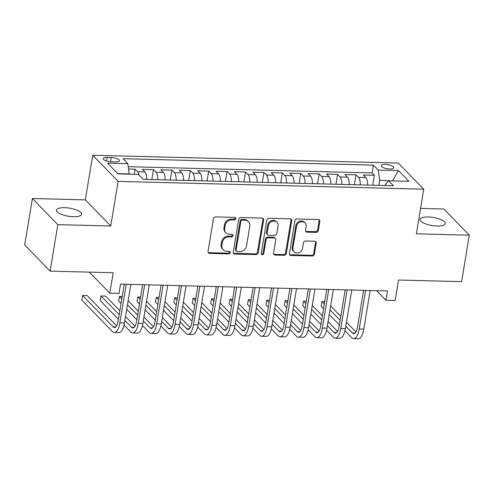 <?xml version="1.0" encoding="UTF-8"?>
<svg xmlns="http://www.w3.org/2000/svg" width="494" height="494" viewBox="0 0 494 494"><rect width="100%" height="100%" fill="white"/><g stroke="black" fill="none" stroke-linecap="round" stroke-linejoin="round"><path stroke-width="0.74" d="M235.842 218.694A1.365 1.186 135.8 0 0 234.786 217.385L215.588 216.891A1.951 1.698 135.8 0 0 213.476 218.669L208.036 251.514A1.951 1.698 135.8 0 0 209.542 253.385L228.747 253.879A1.365 1.186 135.8 0 0 229.167 251.323L226.684 251.261A6.249 5.428 135.8 0 1 223.171 249.779A6.249 5.428 135.8 0 1 221.868 245.271L222.319 242.535A6.249 5.428 135.8 0 1 229.068 236.842L231.556 236.91A1.365 1.186 135.8 0 0 231.976 234.354L229.494 234.292A6.249 5.428 135.8 0 1 225.98 232.81A6.249 5.428 135.8 0 1 224.677 228.302L225.128 225.567A6.249 5.428 135.8 0 1 231.877 219.873L234.36 219.941A1.365 1.186 135.8 0 0 235.842 218.694M225.98 232.81L225.295 232.1A6.249 5.428 135.8 0 1 223.986 227.598L224.443 224.863A6.249 5.428 135.8 0 1 231.192 219.169L233.674 219.231A1.365 1.186 135.8 0 0 235.119 217.44M208.165 252.514A1.951 1.698 135.8 0 0 208.857 252.681L228.055 253.169A1.365 1.186 135.8 0 0 229.5 251.378M223.171 249.779L222.485 249.075A6.249 5.428 135.8 0 1 221.176 244.567L221.633 241.832A6.249 5.428 135.8 0 1 228.382 236.138L230.865 236.2A1.365 1.186 135.8 0 0 232.31 234.409M428.249 216.971A12.733 4.082 9.4 0 0 420.091 219.41A12.733 4.082 9.4 0 0 437.048 226.011A12.733 4.082 9.4 0 0 445.211 223.566A12.733 4.082 9.4 0 0 428.249 216.971M64.646 207.678A12.733 4.082 9.4 0 0 56.483 210.117A12.733 4.082 9.4 0 0 73.445 216.718A12.733 4.082 9.4 0 0 81.603 214.279A12.733 4.082 9.4 0 0 64.646 207.678M385.314 164.459A6.366 2.038 9.4 0 0 381.232 165.675A6.366 2.038 9.4 0 0 389.71 168.979A6.366 2.038 9.4 0 0 393.792 167.756A6.366 2.038 9.4 0 0 385.314 164.459M316.191 232.384A1.951 1.698 135.8 0 0 318.297 230.605L319.822 221.392A1.951 1.698 135.8 0 0 318.321 219.521L296.993 218.972A1.951 1.698 135.8 0 0 294.887 220.75L289.447 253.595A1.951 1.698 135.8 0 0 290.954 255.466L312.276 256.009A1.951 1.698 135.8 0 0 314.388 254.231L316.228 243.104A1.951 1.698 135.8 0 0 314.727 241.233L305.601 240.998A1.951 1.698 135.8 0 0 303.489 242.776L302.575 248.297A5.224 4.539 135.8 0 1 299.043 252.656A5.224 4.539 135.8 0 1 293.998 251.817A5.224 4.539 135.8 0 1 292.905 248.05L296.486 226.431A5.224 4.539 135.8 0 1 300.025 222.072A5.224 4.539 135.8 0 1 305.064 222.911A5.224 4.539 135.8 0 1 306.157 226.678L305.558 230.278A1.951 1.698 135.8 0 0 307.064 232.149L316.191 232.384L315.505 231.674A1.951 1.698 135.8 0 0 317.611 229.895L319.136 220.682A1.951 1.698 135.8 0 0 319.013 219.688M57.823 224.653L110.755 226.005L85.326 199.872L32.394 198.52L57.823 224.653L50.135 271.126L113.188 272.737L109.804 293.183L119.011 293.417L120.548 284.124L387.5 290.947L385.962 300.241L395.163 300.476L398.553 280.03L461.606 281.642L469.3 235.169L443.865 209.036L420.573 208.437M110.755 226.005L118.14 181.391L423.753 189.202L416.368 233.816L469.3 235.169M263.623 219.954A1.951 1.698 135.8 0 0 262.116 218.082L240.794 217.539A1.951 1.698 135.8 0 0 238.682 219.317L233.248 252.162A1.951 1.698 135.8 0 0 234.755 254.033L256.077 254.577A1.951 1.698 135.8 0 0 258.183 252.798L263.623 219.954L262.938 219.25A1.951 1.698 135.8 0 0 262.814 218.249M268.897 218.255L290.219 218.799A1.951 1.698 135.8 0 1 291.726 220.67L286.285 253.515A1.951 1.698 135.8 0 1 284.18 255.293L275.053 255.058A1.951 1.698 135.8 0 1 273.546 253.187L275.751 239.868A1.951 1.698 135.8 0 0 274.244 237.997L268.193 237.842A1.951 1.698 135.8 0 0 266.081 239.621L263.79 253.49A1.365 1.186 135.8 0 1 261.258 253.428L266.785 220.034A1.951 1.698 135.8 0 1 268.897 218.255M50.135 271.126L24.7 244.993L32.394 198.52M372.754 185.213L374.396 175.29L363.349 175.006L365.863 177.587L358.496 177.395A7.96 3.007 91.5 0 1 360.274 184.892M354.346 184.744L355.989 174.82L344.942 174.536L347.449 177.118L340.088 176.926A7.96 3.007 91.5 0 1 341.86 184.423M335.932 184.268L337.575 174.351L326.534 174.067L329.041 176.648L321.674 176.457A7.96 3.007 91.5 0 1 323.453 183.953M317.525 183.799L319.167 173.882L308.12 173.598L310.627 176.173L303.267 175.988A7.96 3.007 91.5 0 1 305.039 183.478M299.117 183.33L300.76 173.406L289.712 173.128L292.22 175.703L284.853 175.518A7.96 3.007 91.5 0 1 286.631 183.008M280.703 182.86L282.346 172.937L271.299 172.659L273.812 175.234L266.445 175.049A7.96 3.007 91.5 0 1 268.217 182.539M262.295 182.391L263.938 172.468L252.891 172.184L255.398 174.765L248.031 174.573A7.96 3.007 91.5 0 1 249.81 182.07M243.882 181.916L245.524 171.998L234.477 171.714L236.99 174.296L229.624 174.104A7.96 3.007 91.5 0 1 231.396 181.601M225.474 181.446L227.117 171.529L216.069 171.245L218.576 173.82L211.216 173.635A7.96 3.007 91.5 0 1 212.988 181.131M207.06 180.977L208.703 171.054L197.656 170.776L200.169 173.351L192.802 173.166A7.96 3.007 91.5 0 1 194.58 180.656M188.652 180.508L190.295 170.584L179.248 170.307L181.755 172.881L174.394 172.696A7.96 3.007 91.5 0 1 176.167 180.187M170.239 180.038L171.881 170.115L160.834 169.831L163.347 172.412L155.981 172.221A7.96 3.007 91.5 0 1 157.759 179.717M151.831 179.563L153.473 169.646L142.426 169.362L144.933 171.943A7.96 3.007 91.5 0 1 146.712 179.433M111.459 161.797L115.51 161.902A6.169 1.976 9.4 0 0 119.462 160.717A6.169 1.976 9.4 0 0 111.249 157.524L107.198 157.419A6.169 1.976 9.4 0 0 103.246 158.605A6.169 1.976 9.4 0 0 111.459 161.797M118.14 181.391L92.711 155.258L398.325 163.069L423.753 189.202M374.396 175.29L372.093 172.925L373.39 165.119L123.006 158.716L127.816 163.662L129.298 174.166M373.39 165.119L378.2 170.059L398.454 170.578L408.902 181.317L388.648 180.798L393.459 185.738L143.075 179.341L138.264 174.401L118.017 173.882L107.569 163.144L127.816 163.662M134.214 174.296L135.06 169.176L137.573 171.751A7.96 3.007 91.5 0 1 139.024 175.179M153.473 169.646L155.981 172.221M171.881 170.115L174.394 172.696M190.295 170.584L192.802 173.166M208.703 171.054L211.216 173.635M227.117 171.529L229.624 174.104M245.524 171.998L248.031 174.573M263.938 172.468L266.445 175.049M282.346 172.937L284.853 175.518M300.76 173.406L303.267 175.988M319.167 173.882L321.674 176.457M337.575 174.351L340.088 176.926M355.989 174.82L358.496 177.395M372.093 172.925L128.267 166.694M135.06 169.176L128.607 169.01M392.563 180.897L379.719 180.322L378.886 185.367M129.335 173.925L117.77 173.629M85.326 199.872L92.711 155.258M376.644 290.67L385.962 300.241M89.309 272.126L109.804 293.183M392.854 180.903L392.606 180.65L398.454 170.578M384.647 185.516L388.648 180.798M165.119 179.902A7.96 3.007 -88.5 0 0 163.347 172.412M183.533 180.378A7.96 3.007 -88.5 0 0 181.755 172.881M201.941 180.847A7.96 3.007 -88.5 0 0 200.169 173.351M220.355 181.317A7.96 3.007 -88.5 0 0 218.576 173.82M238.763 181.786A7.96 3.007 -88.5 0 0 236.99 174.296M257.176 182.255A7.96 3.007 -88.5 0 0 255.398 174.765M275.584 182.731A7.96 3.007 -88.5 0 0 273.812 175.234M293.992 183.2A7.96 3.007 -88.5 0 0 292.22 175.703M312.406 183.669A7.96 3.007 -88.5 0 0 310.627 176.173M330.813 184.138A7.96 3.007 -88.5 0 0 329.041 176.648M349.227 184.608A7.96 3.007 -88.5 0 0 347.449 177.118M367.635 185.083A7.96 3.007 -88.5 0 0 365.863 177.587M379.719 180.322L378.2 170.059M233.372 253.156A1.951 1.698 135.8 0 0 234.063 253.323L255.392 253.867A1.951 1.698 135.8 0 0 257.498 252.088L262.938 219.25M242.356 220.145A1.365 1.186 135.8 0 0 240.881 221.386L236.107 250.217A1.365 1.186 135.8 0 0 237.163 251.526L239.781 251.594A6.249 5.428 135.8 0 0 246.531 245.901L249.797 226.196A6.249 5.428 135.8 0 0 248.488 221.689A6.249 5.428 135.8 0 0 244.981 220.213L242.356 220.145L241.671 219.435A1.365 1.186 135.8 0 0 240.195 220.682L240.881 221.386M236.398 251.205L235.706 250.495A1.365 1.186 135.8 0 1 235.422 249.513L240.195 220.682M248.488 221.689L247.803 220.985A6.249 5.428 135.8 0 0 244.289 219.503L244.981 220.213M241.671 219.435L244.289 219.503M273.67 254.188A1.951 1.698 135.8 0 0 274.361 254.354L283.488 254.589A1.951 1.698 135.8 0 0 285.6 252.811L291.034 219.966A1.951 1.698 135.8 0 0 290.91 218.972M275.343 238.46L274.658 237.756A1.951 1.698 135.8 0 0 273.559 237.293L267.507 237.139A1.951 1.698 135.8 0 0 265.395 238.917L263.098 252.786L263.79 253.49M261.289 253.972A1.365 1.186 135.8 0 0 263.098 252.786M278.042 226.048A5.224 4.539 135.8 0 0 276.949 222.281A5.224 4.539 135.8 0 0 271.91 221.442A5.224 4.539 135.8 0 0 268.372 225.801L267.112 233.421A1.951 1.698 135.8 0 0 268.613 235.292L274.67 235.447A1.951 1.698 135.8 0 0 276.776 233.668L278.042 226.048M276.949 222.281L276.263 221.578A5.224 4.539 135.8 0 0 271.218 220.738A5.224 4.539 135.8 0 0 267.686 225.097L268.372 225.801M267.52 234.829L266.834 234.119A1.951 1.698 135.8 0 1 266.42 232.711L267.686 225.097M305.681 231.272A1.951 1.698 135.8 0 0 306.379 231.445L315.505 231.674M305.064 222.911L304.378 222.201A5.224 4.539 135.8 0 0 299.333 221.361A5.224 4.539 135.8 0 0 295.801 225.721L296.486 226.431M293.998 251.817L293.312 251.113A5.224 4.539 135.8 0 1 292.22 247.346L295.801 225.721M289.577 254.595A1.951 1.698 135.8 0 0 290.268 254.762L311.591 255.305A1.951 1.698 135.8 0 0 313.702 253.527L315.543 242.4A1.951 1.698 135.8 0 0 315.419 241.399M116.621 325.836L87.21 295.61L82.609 295.492L81.837 300.142L112.391 331.536A14.919 5.638 -88.5 0 0 114.318 332.505A14.919 5.638 -88.5 0 0 119.851 322.891L126.248 284.272M114.318 332.505L118.918 332.623A14.919 5.638 -88.5 0 0 124.457 323.008L130.848 284.39M124.247 284.223L118.134 321.125A9.948 3.761 91.5 0 1 114.441 327.534A9.948 3.761 91.5 0 1 113.157 326.886L82.609 295.492M124.043 325.064L130.799 332.005A14.919 5.638 -88.5 0 0 132.725 332.981A14.919 5.638 -88.5 0 0 138.264 323.36L144.656 284.742M132.725 332.981L137.332 333.098A14.919 5.638 -88.5 0 0 142.865 323.477L149.262 284.859M142.655 284.692L136.548 321.594A9.948 3.761 91.5 0 1 132.855 328.004A9.948 3.761 91.5 0 1 131.571 327.361L124.877 320.483M135.035 326.306L125.525 316.537M119.857 310.714L105.617 296.085L101.017 295.968L100.245 300.611L118.437 319.303M119.208 314.653L101.017 295.968M142.457 325.534L149.213 332.474A14.919 5.638 -88.5 0 0 151.139 333.45A14.919 5.638 -88.5 0 0 156.672 323.829L163.069 285.211M151.139 333.45L155.74 333.567A14.919 5.638 -88.5 0 0 161.279 323.947L167.67 285.328M161.069 285.162L154.955 322.063A9.948 3.761 91.5 0 1 151.263 328.479A9.948 3.761 91.5 0 1 149.978 327.831L143.285 320.952M153.443 326.775L143.939 317.006M138.271 311.183L128.137 300.772M122.209 296.505L119.431 296.437L118.659 301.081L121.049 303.538M137.616 315.123L127.483 304.718M121.814 298.889L119.431 296.437M126.717 309.361L136.85 319.772M160.865 326.009L167.62 332.95A14.919 5.638 -88.5 0 0 169.547 333.919A14.919 5.638 -88.5 0 0 175.086 324.305L181.477 285.68M169.547 333.919L174.154 334.037A14.919 5.638 -88.5 0 0 179.686 324.422L186.084 285.798M179.476 285.631L173.369 322.539A9.948 3.761 91.5 0 1 169.677 328.948A9.948 3.761 91.5 0 1 168.392 328.3L161.699 321.421M171.85 327.244L162.347 317.481M156.678 311.652L146.545 301.241M140.623 296.98L137.838 296.906L137.066 301.556L139.456 304.008M156.03 315.598L145.897 305.187M140.228 299.358L137.838 296.906M145.125 309.831L155.258 320.242M179.279 326.478L186.034 333.419A14.919 5.638 -88.5 0 0 187.961 334.389A14.919 5.638 -88.5 0 0 193.494 324.774L199.891 286.156M187.961 334.389L192.561 334.506A14.919 5.638 -88.5 0 0 198.1 324.891L204.491 286.273M197.884 286.1L191.777 323.008A9.948 3.761 91.5 0 1 188.084 329.418A9.948 3.761 91.5 0 1 186.8 328.769L180.106 321.89M190.264 327.713L180.761 317.951M175.092 312.128L164.959 301.717M159.031 297.45L156.246 297.376L155.48 302.025L157.87 304.477M174.438 316.067L164.304 305.656M158.636 299.833L156.246 297.376M163.539 310.3L173.666 320.711M197.686 326.948L204.442 333.888A14.919 5.638 -88.5 0 0 206.369 334.858A14.919 5.638 -88.5 0 0 211.907 325.243L218.299 286.625M206.369 334.858L210.975 334.975A14.919 5.638 -88.5 0 0 216.508 325.361L222.899 286.742M216.298 286.569L210.185 323.477A9.948 3.761 91.5 0 1 206.498 329.887A9.948 3.761 91.5 0 1 205.214 329.239L198.514 322.36M208.672 328.189L199.168 318.42M193.5 312.597L183.367 302.186M177.445 297.919L174.66 297.845L173.888 302.495L176.278 304.946M192.845 316.537L182.718 306.126M177.05 300.303L174.66 297.845M181.946 310.775L192.08 321.186M216.1 327.417L222.856 334.358A14.919 5.638 -88.5 0 0 224.782 335.327A14.919 5.638 -88.5 0 0 230.315 325.713L236.712 287.094M224.782 335.327L229.383 335.451A14.919 5.638 -88.5 0 0 234.922 325.83L241.313 287.212M234.706 287.045L228.599 323.947A9.948 3.761 91.5 0 1 224.906 330.356A9.948 3.761 91.5 0 1 223.621 329.714L216.928 322.829M227.086 328.658L217.582 318.889M211.914 313.066L201.78 302.655M195.852 298.388L193.068 298.32L192.302 302.964L194.692 305.422M211.259 317.006L201.126 306.595M195.457 300.772L193.068 298.32M200.36 311.245L210.487 321.656M234.508 327.886L241.263 334.827A14.919 5.638 -88.5 0 0 243.19 335.803A14.919 5.638 -88.5 0 0 248.729 326.182L255.12 287.564M243.19 335.803L247.79 335.92A14.919 5.638 -88.5 0 0 253.329 326.299L259.721 287.681M253.119 287.514L247.006 324.416A9.948 3.761 91.5 0 1 243.32 330.832A9.948 3.761 91.5 0 1 242.035 330.183L235.335 323.304M245.493 329.127L235.99 319.359M230.321 313.536L220.188 303.125M214.26 298.858L211.481 298.79L210.71 303.433L213.099 305.891M229.667 317.475L219.54 307.064M213.871 301.241L211.481 298.79M218.768 311.714L228.901 322.125M252.922 328.356L259.671 335.303A14.919 5.638 -88.5 0 0 261.604 336.272A14.919 5.638 -88.5 0 0 267.137 326.658L273.528 288.033M261.604 336.272L266.204 336.389A14.919 5.638 -88.5 0 0 271.737 326.775L278.134 288.15M271.527 287.983L265.42 324.891A9.948 3.761 91.5 0 1 261.727 331.301A9.948 3.761 91.5 0 1 260.443 330.653L253.749 323.774M263.907 329.597L254.398 319.834M248.729 314.005L238.602 303.594M232.674 299.327L229.889 299.259L229.123 303.909L231.507 306.36M248.081 317.951L237.947 307.54M232.279 301.711L229.889 299.259M237.176 312.183L247.309 322.594M271.329 328.831L278.085 335.772A14.919 5.638 -88.5 0 0 280.012 336.741A14.919 5.638 -88.5 0 0 285.551 327.127L291.942 288.508M280.012 336.741L284.612 336.859A14.919 5.638 -88.5 0 0 290.151 327.244L296.542 288.626M289.941 288.453L283.828 325.361A9.948 3.761 91.5 0 1 280.141 331.77A9.948 3.761 91.5 0 1 278.857 331.122L272.157 324.243M282.315 330.066L272.812 320.303M267.143 314.48L257.01 304.069M251.082 299.802L248.303 299.728L247.531 304.378L249.921 306.83M266.488 318.42L256.355 308.009M250.686 302.186L248.303 299.728M255.589 312.653L265.723 323.064M289.737 329.3L296.493 336.241A14.919 5.638 -88.5 0 0 298.419 337.211A14.919 5.638 -88.5 0 0 303.958 327.596L310.349 288.978M298.419 337.211L303.026 337.328A14.919 5.638 -88.5 0 0 308.559 327.713L314.956 289.095M308.349 288.922L302.242 325.83A9.948 3.761 91.5 0 1 298.549 332.24A9.948 3.761 91.5 0 1 297.264 331.591L290.571 324.712M300.729 330.542L291.219 320.773M285.551 314.95L275.424 304.539M269.496 300.272L266.711 300.198L265.945 304.847L268.328 307.299M284.902 318.889L274.769 308.478M269.1 302.655L266.711 300.198M273.997 313.128L284.13 323.539M308.151 329.77L314.906 336.71A14.919 5.638 -88.5 0 0 316.833 337.68A14.919 5.638 -88.5 0 0 322.366 328.065L328.763 289.447M316.833 337.68L321.433 337.797A14.919 5.638 -88.5 0 0 326.972 328.183L333.364 289.564M326.762 289.398L320.649 326.299A9.948 3.761 91.5 0 1 316.957 332.709A9.948 3.761 91.5 0 1 315.672 332.061L308.978 325.182M319.136 331.011L309.633 321.242M303.964 315.419L293.831 305.008M287.903 300.741L285.124 300.673L284.353 305.317L286.742 307.774M303.31 319.359L293.177 308.948M287.508 303.125L285.124 300.673M292.411 313.597L302.544 324.008M326.559 330.239L333.314 337.18A14.919 5.638 -88.5 0 0 335.241 338.155A14.919 5.638 -88.5 0 0 340.78 328.535L347.171 289.916M335.241 338.155L339.847 338.273A14.919 5.638 -88.5 0 0 345.38 328.652L351.777 290.034M345.17 289.867L339.063 326.769A9.948 3.761 91.5 0 1 335.37 333.184A9.948 3.761 91.5 0 1 334.086 332.536L327.392 325.657M337.55 331.48L328.041 321.711M322.372 315.888L312.239 305.477M306.317 301.21L303.532 301.142L302.76 305.786L305.15 308.244M321.724 319.828L311.591 309.417M305.922 303.594L303.532 301.142M310.819 314.067L320.952 324.478M344.973 330.708L351.728 337.649A14.919 5.638 -88.5 0 0 353.655 338.625A14.919 5.638 -88.5 0 0 359.187 329.004L365.585 290.386M353.655 338.625L358.255 338.742A14.919 5.638 -88.5 0 0 363.794 329.127L370.185 290.503M363.584 290.336L357.471 327.244A9.948 3.761 91.5 0 1 353.778 333.654A9.948 3.761 91.5 0 1 352.494 333.005L345.8 326.126M355.958 331.949L346.455 322.187M340.786 316.358L330.653 305.947M324.725 301.68L321.94 301.612L321.174 306.261L323.564 308.713M340.131 320.303L329.998 309.892M324.33 304.063L321.94 301.612M329.232 314.536L339.366 324.947M144.933 171.943L137.573 171.751M106.605 160.995L107.198 157.419M110.551 161.748L111.249 157.524M231.192 219.169L231.877 219.873M224.443 224.863L225.128 225.567M223.986 227.598L224.677 228.302M230.865 236.2L231.556 236.91M228.382 236.138L229.068 236.842M221.633 241.832L222.319 242.535M221.176 244.567L221.868 245.271M228.055 253.169L228.747 253.879M208.857 252.681L209.542 253.385M233.674 219.231L234.36 219.941M257.498 252.088L258.183 252.798M255.392 253.867L256.077 254.577M234.063 253.323L234.755 254.033M235.422 249.513L236.107 250.217M291.034 219.966L291.726 220.67M285.6 252.811L286.285 253.515M283.488 254.589L284.18 255.293M274.361 254.354L275.053 255.058M273.559 237.293L274.244 237.997M267.507 237.139L268.193 237.842M265.395 238.917L266.081 239.621M266.42 232.711L267.112 233.421M306.379 231.445L307.064 232.149M292.22 247.346L292.905 248.05M315.543 242.4L316.228 243.104M313.702 253.527L314.388 254.231M311.591 255.305L312.276 256.009M290.268 254.762L290.954 255.466M319.136 220.682L319.822 221.392M317.611 229.895L318.297 230.605M119.851 322.891L124.457 323.008M113.157 326.886L115.763 326.954M138.264 323.36L142.865 323.477M131.571 327.361L134.17 327.423M156.672 323.829L161.279 323.947M149.978 327.831L152.584 327.899M175.086 324.305L179.686 324.422M168.392 328.3L170.992 328.368M193.494 324.774L198.1 324.891M186.8 328.769L189.4 328.837M211.907 325.243L216.508 325.361M205.214 329.239L207.813 329.307M230.315 325.713L234.922 325.83M223.621 329.714L226.221 329.776M248.729 326.182L253.329 326.299M242.035 330.183L244.635 330.245M267.137 326.658L271.737 326.775M260.443 330.653L263.043 330.721M285.551 327.127L290.151 327.244M278.857 331.122L281.457 331.19M303.958 327.596L308.559 327.713M297.264 331.591L299.864 331.659M322.366 328.065L326.972 328.183M315.672 332.061L318.278 332.129M340.78 328.535L345.38 328.652M334.086 332.536L336.686 332.598M359.187 329.004L363.794 329.127M352.494 333.005L355.1 333.073"/></g></svg>
